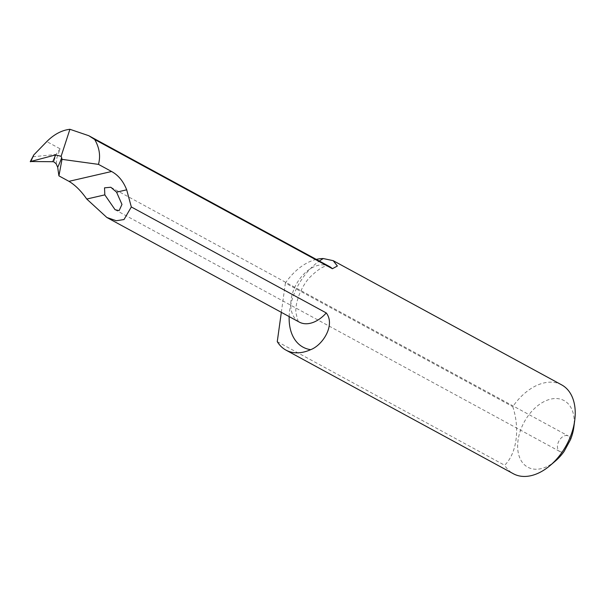 <?xml version="1.0" encoding="UTF-8"?>
<svg xmlns="http://www.w3.org/2000/svg" width="605" height="605" viewBox="0 0 605 605"><rect width="100%" height="100%" fill="white"/><g stroke="black" fill="none" stroke-linecap="round" stroke-linejoin="round"><path stroke-width="0.45" stroke-dasharray="3.02 2.27" d="M561.667 384.878A50.57 32.98 -61.5 0 0 512.768 406.658C520.149 428.998 516.67 453.553 504.638 465.245A50.57 32.98 -61.5 0 0 513.35 473.738M555.382 461.04A37.926 24.737 118.5 0 1 521.487 461.184A37.926 24.737 118.5 0 1 527.371 416.898A37.926 24.737 118.5 0 1 559.678 398.945A37.926 24.737 118.5 0 1 573.858 427.047M56.167 163.773L56.961 157.534L60.122 148.83L46.782 141.578M30.704 161.777L33.124 156.725L56 154.464L56.961 157.534M60.122 148.83L56 154.464L53.86 161.838M277.264 341.636L504.638 465.245M316.309 259.401A50.57 32.98 -61.5 0 0 285.394 283.049L512.768 406.658M285.394 283.049L281.333 312.339M570.538 439.57A8.848 5.77 -61.5 0 0 568.261 435.955A8.848 5.77 -61.5 0 0 558.967 440.969A8.848 5.77 -61.5 0 0 559.814 451.504A8.848 5.77 -61.5 0 0 564.087 451.443M329.415 266.525A31.611 20.608 -61.5 0 0 296.208 284.456A31.611 20.608 -61.5 0 0 299.225 322.064C298.87 323.925 297.773 320.779 295.921 312.626C295.127 305.865 298.537 290.74 308.762 278.421C326.276 260.808 328.802 267.591 329.415 266.525M289.16 316.596A51.833 33.804 118.5 0 1 319.349 261.058M115.094 209.738L559.814 451.504M110.813 187.255L568.261 435.955"/><path stroke-width="0.91" d="M574.75 420.195L573.858 427.047A37.926 24.737 118.5 0 1 570.538 439.57L564.087 451.443A37.926 24.737 118.5 0 1 555.382 461.04L550.111 465.517A50.57 32.98 -61.5 0 0 574.75 420.195A50.57 32.98 -61.5 0 0 561.667 384.878L333.189 260.664L337.371 266.011L332.402 268.726A31.611 20.608 -61.5 0 0 329.415 266.525L88.776 135.709L94.683 139.49L332.402 268.726M281.333 312.339L277.264 341.636A50.57 32.98 -61.5 0 0 285.983 350.129L513.35 473.738A50.57 32.98 -61.5 0 0 550.111 465.517M131.33 206.963L124.002 219.547L116.296 220.742L106.873 217.498L86.742 199.045C81.183 191.021 75.254 185.115 68.962 181.334L58.919 175.874L62.005 159.357L98.471 164.371L111.585 171.502C118.293 175.14 123.329 181.243 126.687 189.826L131.33 206.963L326.269 312.944C335.548 324.9 322.82 345.145 310.66 349.675A51.833 33.804 118.5 0 1 289.16 316.596M116.568 192.163L110.813 187.255L104.521 187.837L104.831 194.87L115.094 209.738L119.14 210.585L121.968 204.429L116.568 192.163L126.687 189.826M33.124 156.725L33.638 155.092L46.782 141.578C54.034 134.348 61.748 130.249 69.915 129.288L88.776 135.709M62.005 159.357L61.687 157.769A1580.6 340.26 -7.2 0 1 57.679 167.282L58.919 175.874M57.679 167.282L56.167 163.773L53.86 161.838L52.741 161.709A1575.549 339.171 172.8 0 0 55.599 154.925L30.56 161.52L52.741 161.709M94.683 139.49C99.462 147.764 100.725 156.052 98.471 164.371M285.983 350.129A50.57 32.98 -61.5 0 0 310.66 349.675M319.349 261.058A51.833 33.804 118.5 0 1 323.304 258.554A50.57 32.98 -61.5 0 0 316.309 259.401M323.304 258.554L333.189 260.664M32.889 156.665L30.25 161.664M33.638 155.092L30.704 161.777M61.687 157.769L61.12 156.309L55.599 154.925M61.12 156.309L69.915 129.288M104.831 194.87L86.742 199.045M111.585 171.502L68.962 181.334M106.873 217.498L299.225 322.064A31.611 20.608 -61.5 0 0 326.269 312.944"/></g></svg>
